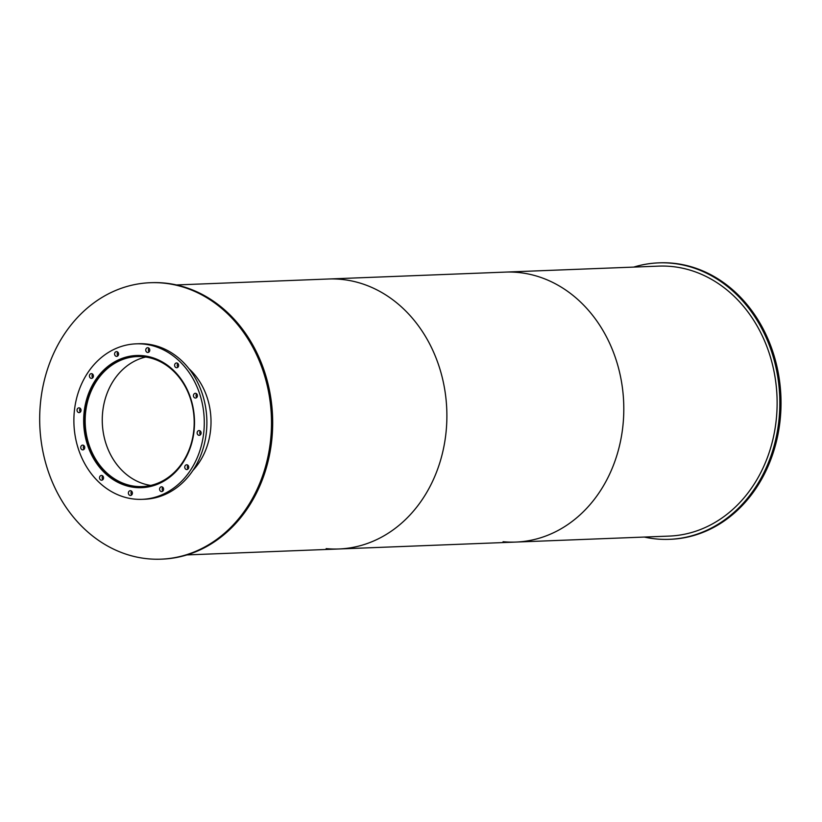 <?xml version="1.0" encoding="UTF-8"?>
<svg xmlns="http://www.w3.org/2000/svg" width="822" height="822" viewBox="0 0 822 822"><rect width="100%" height="100%" fill="white"/><g stroke="black" fill="none" stroke-linecap="round" stroke-linejoin="round"><path stroke-width="1.23" d="M145.72 357.025A65.061 54.499 -92.2 0 0 102.534 413.466A65.061 54.499 -92.2 0 0 135.27 480.305A65.061 54.499 -92.2 0 0 150.734 485.432M118.173 480.973A65.061 54.499 87.8 0 1 86.033 409.068A65.061 54.499 87.8 0 1 137.14 356.553A65.061 54.499 87.8 0 1 194.136 419.436A65.061 54.499 87.8 0 1 142.206 486.573A65.061 54.499 87.8 0 1 118.173 480.973M153.889 358.115A65.924 55.228 -92.2 0 0 137.099 355.69A65.924 55.228 -92.2 0 0 85.324 408.904A65.924 55.228 -92.2 0 0 117.885 481.764A65.924 55.228 -92.2 0 0 142.247 487.436A65.924 55.228 -92.2 0 0 158.79 483.716M138.25 487.415A66.14 55.403 -92.2 0 0 142.956 487.61M137.798 355.464A66.14 55.403 -92.2 0 0 133.123 356.018M117.217 481.98A66.14 55.403 87.8 0 1 84.553 408.883A66.14 55.403 87.8 0 1 136.503 355.505A66.14 55.403 87.8 0 1 194.444 419.425A66.14 55.403 87.8 0 1 141.661 487.672A66.14 55.403 87.8 0 1 117.217 481.98M92.65 374.154A2.374 1.993 -92.2 0 0 92.794 377.76M90.636 378.171A2.374 1.993 87.8 0 1 91.334 373.63A2.374 1.993 87.8 0 1 91.519 378.377A2.374 1.993 87.8 0 1 90.636 378.171M117.813 352.145A2.374 1.993 -92.2 0 0 117.947 355.741M115.799 356.162A2.374 1.993 87.8 0 1 116.488 351.621A2.374 1.993 87.8 0 1 116.673 356.368A2.374 1.993 87.8 0 1 115.799 356.162M148.998 348.24A2.374 1.993 -92.2 0 0 149.142 351.847M146.984 352.268A2.374 1.993 87.8 0 1 147.683 347.716A2.374 1.993 87.8 0 1 147.868 352.474A2.374 1.993 87.8 0 1 146.984 352.268M177.86 363.499A2.374 1.993 -92.2 0 0 178.004 367.105M175.846 367.526A2.374 1.993 87.8 0 1 176.545 362.975A2.374 1.993 87.8 0 1 176.73 367.732A2.374 1.993 87.8 0 1 175.846 367.526M196.664 393.83A2.374 1.993 -92.2 0 0 196.797 397.427M194.65 397.848A2.374 1.993 87.8 0 1 195.338 393.306A2.374 1.993 87.8 0 1 195.523 398.053A2.374 1.993 87.8 0 1 194.65 397.848M200.363 431.098A2.374 1.993 -92.2 0 0 200.506 434.694M198.349 435.115A2.374 1.993 87.8 0 1 199.037 430.574A2.374 1.993 87.8 0 1 199.222 435.321A2.374 1.993 87.8 0 1 198.349 435.115M187.971 465.314A2.374 1.993 -92.2 0 0 188.115 468.92M185.957 469.341A2.374 1.993 87.8 0 1 186.656 464.8A2.374 1.993 87.8 0 1 186.841 469.547A2.374 1.993 87.8 0 1 185.957 469.341M162.807 487.333A2.374 1.993 -92.2 0 0 162.951 490.929M160.804 491.351A2.374 1.993 87.8 0 1 161.492 486.809A2.374 1.993 87.8 0 1 161.677 491.556A2.374 1.993 87.8 0 1 160.804 491.351M131.623 491.227A2.374 1.993 -92.2 0 0 131.767 494.834M129.609 495.255A2.374 1.993 87.8 0 1 130.308 490.703A2.374 1.993 87.8 0 1 130.493 495.461A2.374 1.993 87.8 0 1 129.609 495.255M102.76 475.969A2.374 1.993 -92.2 0 0 102.904 479.575M100.746 479.997A2.374 1.993 87.8 0 1 101.445 475.445A2.374 1.993 87.8 0 1 101.63 480.202A2.374 1.993 87.8 0 1 100.746 479.997M83.967 445.647A2.374 1.993 -92.2 0 0 84.101 449.254M81.953 449.665A2.374 1.993 87.8 0 1 82.642 445.123A2.374 1.993 87.8 0 1 82.827 449.87A2.374 1.993 87.8 0 1 81.953 449.665M80.258 408.38A2.374 1.993 -92.2 0 0 80.402 411.976M78.244 412.397A2.374 1.993 87.8 0 1 78.943 407.856A2.374 1.993 87.8 0 1 79.128 412.603A2.374 1.993 87.8 0 1 78.244 412.397M142.124 499.334L144.713 499.242A77.813 65.185 -92.2 0 0 206.815 418.943A77.813 65.185 -92.2 0 0 138.641 343.74L136.051 343.843A77.813 65.185 -92.2 0 0 74.925 406.643A77.813 65.185 -92.2 0 0 113.364 492.635A77.813 65.185 -92.2 0 0 142.124 499.334A77.813 65.185 -92.2 0 0 204.216 419.045A77.813 65.185 -92.2 0 0 136.051 343.843M188.947 368.688A66.14 55.403 87.8 0 1 192.913 470.441M160.989 559.166L162.17 559.124A138.332 115.881 -92.2 0 0 272.565 416.374A138.332 115.881 -92.2 0 0 151.382 282.676L150.2 282.717A138.332 115.881 -92.2 0 0 41.542 394.375A138.332 115.881 -92.2 0 0 109.871 547.257A138.332 115.881 -92.2 0 0 160.989 559.166A138.332 115.881 -92.2 0 0 271.383 416.425A138.332 115.881 -92.2 0 0 150.2 282.717M644.273 537.054A138.332 115.881 -92.2 0 0 669.324 539.324L670.505 539.283A138.332 115.881 -92.2 0 0 780.9 396.533A138.332 115.881 -92.2 0 0 659.717 262.835L658.535 262.876A138.332 115.881 -92.2 0 0 633.741 267.088M669.324 539.324A138.332 115.881 -92.2 0 0 779.718 396.584A138.332 115.881 -92.2 0 0 658.535 262.876M326.149 548.613A135.085 113.159 -92.2 0 0 338.962 548.973A135.085 113.159 -92.2 0 0 446.767 409.582A135.085 113.159 -92.2 0 0 328.42 279.007L658.658 266.123A135.085 113.159 -92.2 0 1 777.006 396.687A135.085 113.159 -92.2 0 1 669.2 536.088L515.877 542.068A135.085 113.159 -92.2 0 0 623.682 402.677A135.085 113.159 -92.2 0 0 505.335 272.103A135.085 113.159 -92.2 0 1 623.682 402.677A135.085 113.159 -92.2 0 1 515.877 542.068A135.085 113.159 -92.2 0 1 503.064 541.708M186.964 554.912L338.962 548.973A135.085 113.159 -92.2 0 0 446.767 409.582A135.085 113.159 -92.2 0 0 328.42 279.007L176.432 284.946M142.247 487.436L146.131 487.282M137.099 355.69L140.983 355.546M338.962 548.973L515.877 542.068"/></g></svg>

